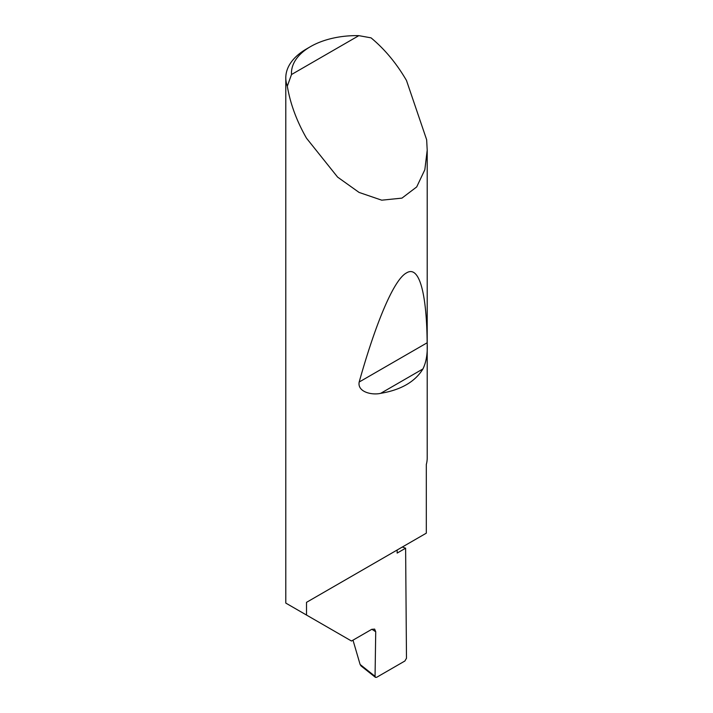 <?xml version="1.0" encoding="UTF-8"?>
<svg xmlns="http://www.w3.org/2000/svg" width="713" height="713" viewBox="0 0 713 713"><rect width="100%" height="100%" fill="white"/><g stroke="black" fill="none" stroke-linecap="round" stroke-linejoin="round"><path stroke-width="1.07" d="M402.31 547.031A199.845 115.381 180 0 1 405.617 548.199L397.159 553.083L397.159 550.008L306.51 602.342L426.312 533.172L426.312 464.466A70.703 40.819 0 0 0 427.203 458.022L427.203 150.176L424.841 169.712L416.695 186.931L401.954 198.125L381.74 200.184L359.085 192.43L337.606 177.109L306.51 138.215C296.679 121.041 290.28 103.697 287.312 86.184A70.703 40.819 180 0 1 285.797 77.797A70.703 40.819 180 0 1 306.51 48.939L310.503 46.621A65.043 37.557 0 0 0 291.501 74.535L287.312 86.184M285.797 77.797L285.797 603.091L351.5 641.023L371.723 629.347L374.637 629.107L375.724 631.736L371.874 629.258M422.943 368.933C415.055 381.794 400.964 389.922 380.671 393.344C371.812 395.403 357.249 391.936 359.174 382.034C375.127 325.164 393.416 279.826 406.49 272.919C419.779 264.612 426.731 295.369 427.149 342.784C427.729 353.247 426.321 361.963 422.943 368.933L380.671 393.344M291.501 74.535L358.844 35.65L371.036 37.851C384.708 49.17 396.535 63.386 406.49 80.489L426.659 139.766L427.203 150.176M306.51 615.043L306.51 602.342M405.617 548.199L406.481 658.251L404.886 661.004L376.651 677.305L375.439 677.35L360.992 665.88L360.118 664.471L375.056 676.343L375.724 631.736M352.988 640.158L360.118 664.471M375.056 676.343L375.439 677.35M358.844 35.65A65.043 37.557 0 0 0 310.503 46.621M427.149 342.784L359.174 382.034"/></g></svg>
